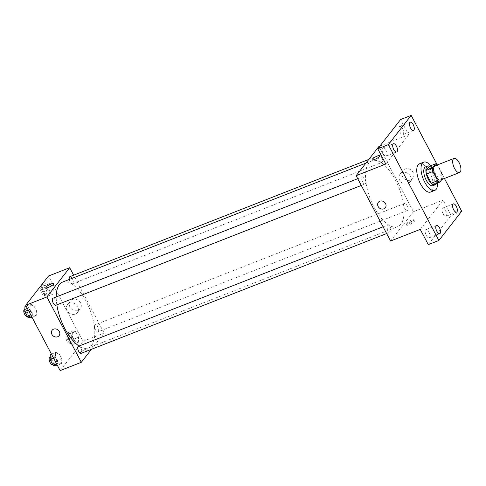<?xml version="1.0" encoding="UTF-8"?>
<svg xmlns="http://www.w3.org/2000/svg" width="486" height="486" viewBox="0 0 486 486"><rect width="100%" height="100%" fill="white"/><g stroke="black" fill="none" stroke-linecap="round" stroke-linejoin="round"><path stroke-width="0.36" stroke-dasharray="2.43 1.82" d="M434.964 165.896A7.582 3.299 -111.4 0 1 440.431 170.872A7.582 3.299 -111.4 0 1 441.179 179.486A7.582 3.299 -111.4 0 1 440.504 180.008M429.247 166.315A9.781 4.253 -111.4 0 1 431.434 167.688L436.27 176.861L442.625 174.365L437.789 165.197A9.781 4.253 -111.4 0 0 437.473 164.912M441.914 179.456L443.068 177.979A9.781 4.253 -111.4 0 0 442.625 174.365M433.512 184.577L436.714 180.47L443.068 177.979M436.27 176.861A9.781 4.253 -111.4 0 1 436.714 180.47M436.392 183.447A10.109 4.398 68.6 0 0 435.468 173.836A10.109 4.398 68.6 0 0 429.612 166.169M425.572 166.862A10.109 4.398 -111.4 0 1 432.856 173.502A10.109 4.398 -111.4 0 1 433.852 184.984A10.109 4.398 -111.4 0 1 432.953 185.682M431.434 167.688L437.789 165.197M430.73 165.732A15.163 6.591 -111.4 0 1 437.503 183.009M419.491 163.818A15.163 6.591 -111.4 0 1 430.42 173.775A15.163 6.591 -111.4 0 1 431.914 191.004A15.163 6.591 -111.4 0 1 430.56 192.049M444.429 178.471L437.139 164.639M426.234 235.394A4.423 1.926 68.6 0 0 429.181 237.806A4.423 1.926 68.6 0 0 428.895 231.986A4.423 1.926 68.6 0 0 425.955 229.574A4.423 1.926 68.6 0 0 426.234 235.394M443.032 213.87A4.423 1.926 68.6 0 0 445.978 216.282A4.423 1.926 68.6 0 0 445.692 210.462A4.423 1.926 68.6 0 0 442.752 208.051A4.423 1.926 68.6 0 0 443.032 213.87M420.25 229.386L443.068 200.135L451.111 215.383L461.7 211.228M428.288 244.628L451.111 215.383M390.592 241.013L413.416 211.768L443.068 200.135M413.416 211.768L378.965 146.426M379.888 146.061L408.617 134.792L400.579 119.55M410.719 179.99A6.336 5.528 -142 0 0 412.833 178.423A6.336 5.528 -142 0 0 411.241 170.173A6.336 5.528 -142 0 0 402.845 170.629A6.336 5.528 -142 0 0 403.356 177.84A6.336 5.528 -142 0 0 410.719 179.99M399.966 132.192A4.423 1.926 68.6 0 0 402.912 134.604A4.423 1.926 68.6 0 0 402.633 128.778A4.423 1.926 68.6 0 0 399.686 126.372A4.423 1.926 68.6 0 0 399.966 132.192M383.168 153.716A4.423 1.926 68.6 0 0 386.115 156.127A4.423 1.926 68.6 0 0 385.835 150.308A4.423 1.926 68.6 0 0 382.889 147.896A4.423 1.926 68.6 0 0 383.168 153.716M408.617 134.792L385.793 164.037M400.853 224.21A35.375 15.382 -111.4 0 1 397.694 226.652A35.375 15.382 -111.4 0 1 370.454 199.333A35.375 15.382 -111.4 0 1 371.863 160.787A35.375 15.382 -111.4 0 1 397.366 184.012A35.375 15.382 -111.4 0 1 400.853 224.21M382.221 162.178A3.791 1.646 -111.4 0 1 381.881 162.439A3.791 1.646 -111.4 0 1 378.965 159.511A3.791 1.646 -111.4 0 1 379.116 155.38A3.791 1.646 -111.4 0 1 381.844 157.871A3.791 1.646 -111.4 0 1 382.221 162.178M390.78 231.798A3.791 1.646 -111.4 0 1 390.44 232.059A3.791 1.646 -111.4 0 1 387.524 229.131A3.791 1.646 -111.4 0 1 387.67 225A3.791 1.646 -111.4 0 1 390.404 227.491A3.791 1.646 -111.4 0 1 390.78 231.798M365.423 183.702A3.791 1.646 -111.4 0 1 365.083 183.963A3.791 1.646 -111.4 0 1 362.167 181.035A3.791 1.646 -111.4 0 1 362.319 176.904A3.791 1.646 -111.4 0 1 365.047 179.395A3.791 1.646 -111.4 0 1 365.423 183.702M404.133 203.737A3.791 1.646 68.6 0 0 404.504 208.044A3.791 1.646 68.6 0 0 407.238 210.529A3.791 1.646 68.6 0 0 407.39 206.398A3.791 1.646 68.6 0 0 404.467 203.476A3.791 1.646 68.6 0 0 404.133 203.737M406.77 224.52A4.423 0.99 -27.8 0 0 406.563 225.127A4.423 0.99 -27.8 0 0 410.937 223.943A4.423 0.99 -27.8 0 0 414.388 221.002A4.423 0.99 -27.8 0 0 410.919 221.738A4.423 0.99 -27.8 0 0 406.77 224.52M406.193 223.426A4.423 0.99 -27.8 0 0 405.986 224.034A4.423 0.99 -27.8 0 0 410.36 222.849A4.423 0.99 -27.8 0 0 413.811 219.909A4.423 0.99 -27.8 0 0 410.342 220.644A4.423 0.99 -27.8 0 0 406.193 223.426M379.937 155.666L379.937 155.666A4.423 0.99 152.2 0 1 379.73 156.273A4.423 0.99 152.2 0 1 375.581 159.056A4.423 0.99 152.2 0 1 372.112 159.791A4.423 0.99 152.2 0 1 372.112 159.785L372.112 159.791M407.888 183.617A6.336 5.528 -142 0 0 410.002 182.05A6.336 5.528 -142 0 0 408.41 173.794A6.336 5.528 -142 0 0 400.014 174.255A6.336 5.528 -142 0 0 400.525 181.466A6.336 5.528 -142 0 0 407.888 183.617M378.351 202.298L378.351 202.298A4.423 3.858 38 0 1 384.213 201.976A4.423 3.858 38 0 1 385.325 207.741L385.325 207.741M62.591 282.068A35.375 15.382 -111.4 0 1 88.094 305.293A35.375 15.382 -111.4 0 1 91.587 345.497A35.375 15.382 -111.4 0 1 88.422 347.94A35.375 15.382 -111.4 0 1 79.054 346.032M56.85 304.844A35.375 15.382 -111.4 0 1 56.224 296.946M94.861 325.019A3.791 1.646 68.6 0 0 95.238 329.326A3.791 1.646 68.6 0 0 97.972 331.817A3.791 1.646 68.6 0 0 98.117 327.685A3.791 1.646 68.6 0 0 95.201 324.757A3.791 1.646 68.6 0 0 94.861 325.019M53.047 298.191A3.791 1.646 -111.4 0 1 55.781 300.682A3.791 1.646 -111.4 0 1 56.151 304.989A3.791 1.646 -111.4 0 1 55.817 305.251M78.404 346.287A3.791 1.646 -111.4 0 1 81.138 348.772A3.791 1.646 -111.4 0 1 81.508 353.079A3.791 1.646 -111.4 0 1 81.174 353.34M69.844 276.668A3.791 1.646 -111.4 0 1 72.578 279.152A3.791 1.646 -111.4 0 1 72.949 283.466A3.791 1.646 -111.4 0 1 72.614 283.727A3.791 1.646 -111.4 0 1 69.291 279.444M91.459 349.306L104.144 333.056L73.635 275.179M50.265 283.478L47.063 282.846L46.844 287.864L49.827 293.526L53.029 294.164L53.247 289.14L50.265 283.478L47.063 282.846L46.844 287.864L49.827 293.526L53.029 294.164L53.247 289.14L50.265 283.478L44.967 285.555L41.766 284.924L41.547 289.942L44.53 295.603L47.731 296.241L47.956 291.217L44.967 285.555M58.824 353.097L55.623 352.459L55.404 357.483L58.387 363.145L61.588 363.777L61.807 358.759L58.824 353.097L55.623 352.459L55.404 357.483L58.387 363.145L61.588 363.777L61.807 358.759L58.824 353.097L53.527 355.175L50.325 354.537M60.143 370.605L82.96 341.36L48.509 276.018M33.467 305.008L30.266 304.37L30.047 309.394L33.03 315.05L36.231 315.687L36.45 310.663L33.467 305.008L30.266 304.37L30.047 309.394L33.03 315.05L36.231 315.687L36.45 310.663L33.467 305.008L28.17 307.079L24.968 306.447M75.622 331.573L72.42 330.936L72.201 335.96L75.184 341.615L78.386 342.253L78.604 337.229L75.622 331.573L72.42 330.936L72.201 335.96L75.184 341.615L78.386 342.253L78.604 337.229L75.622 331.573L70.324 333.651L67.123 333.013L66.904 338.037L69.887 343.693L73.088 344.331L73.307 339.307L70.324 333.651M82.96 341.36L104.144 333.056M78.149 310.414A6.336 5.528 -142 0 0 80.263 308.847A6.336 5.528 -142 0 0 78.671 300.591A6.336 5.528 -142 0 0 70.276 301.053A6.336 5.528 -142 0 0 70.786 308.264A6.336 5.528 -142 0 0 78.149 310.414M80.555 352.453A4.423 0.99 -27.8 0 0 80.348 353.061A4.423 0.99 -27.8 0 0 84.722 351.876A4.423 0.99 -27.8 0 0 88.173 348.936A4.423 0.99 -27.8 0 0 84.71 349.671A4.423 0.99 -27.8 0 0 80.555 352.453A4.423 0.99 -27.8 0 0 80.348 353.061A4.423 0.99 -27.8 0 0 84.722 351.876A4.423 0.99 -27.8 0 0 88.173 348.936A4.423 0.99 -27.8 0 0 84.704 349.671A4.423 0.99 -27.8 0 0 80.555 352.453M53.721 283.593L53.721 283.593A4.423 0.99 152.2 0 1 53.515 284.201A4.423 0.99 152.2 0 1 49.365 286.983A4.423 0.99 152.2 0 1 45.897 287.718L45.897 287.718M75.318 314.041A6.336 5.528 -142 0 0 77.432 312.474A6.336 5.528 -142 0 0 75.84 304.218A6.336 5.528 -142 0 0 67.445 304.679A6.336 5.528 -142 0 0 67.955 311.891A6.336 5.528 -142 0 0 75.318 314.041M52.136 330.231L52.136 330.231A4.423 3.858 38 0 1 57.998 329.909A4.423 3.858 38 0 1 59.11 335.668L59.11 335.668M71.831 341.937A3.791 1.646 -111.4 0 1 71.491 342.199A3.791 1.646 -111.4 0 1 68.575 339.277A3.791 1.646 -111.4 0 1 68.72 335.146A3.791 1.646 -111.4 0 1 71.454 337.63A3.791 1.646 -111.4 0 1 71.831 341.937M67.123 333.013L72.42 330.936M66.904 338.037L72.201 335.96M69.887 343.693L75.184 341.615M73.088 344.331L78.386 342.253M73.307 339.307L78.604 337.229M69.711 342.77A3.791 1.646 -111.4 0 1 69.37 343.031A3.791 1.646 -111.4 0 1 66.454 340.103A3.791 1.646 -111.4 0 1 66.606 335.972A3.791 1.646 -111.4 0 1 69.334 338.463A3.791 1.646 -111.4 0 1 69.711 342.77M46.474 293.848A3.791 1.646 -111.4 0 1 46.134 294.109A3.791 1.646 -111.4 0 1 43.218 291.181A3.791 1.646 -111.4 0 1 43.363 287.05A3.791 1.646 -111.4 0 1 46.097 289.541A3.791 1.646 -111.4 0 1 46.474 293.848M41.766 284.924L47.063 282.846M41.547 289.942L46.844 287.864M44.53 295.603L49.827 293.526M47.731 296.241L53.029 294.164M47.956 291.217L53.247 289.14M44.354 294.68A3.791 1.646 -111.4 0 1 44.013 294.941A3.791 1.646 -111.4 0 1 41.097 292.013A3.791 1.646 -111.4 0 1 41.249 287.882A3.791 1.646 -111.4 0 1 43.983 290.373A3.791 1.646 -111.4 0 1 44.354 294.68M56.291 365.855L56.51 360.831L53.527 355.175M55.033 363.467A3.791 1.646 -111.4 0 1 54.693 363.728A3.791 1.646 -111.4 0 1 51.777 360.8A3.791 1.646 -111.4 0 1 51.923 356.669A3.791 1.646 -111.4 0 1 54.657 359.154A3.791 1.646 -111.4 0 1 55.033 363.467M51.437 354.1L55.623 352.459M53.594 358.194L55.404 357.483M56.576 363.85L58.387 363.145M57.403 365.417L61.588 363.777M56.51 360.831L61.807 358.759M49.809 357.502A3.791 1.646 -111.4 0 1 52.537 359.986A3.791 1.646 -111.4 0 1 52.913 364.293A3.791 1.646 -111.4 0 1 52.573 364.555M30.934 317.765L31.159 312.741L28.17 307.079M29.676 315.371A3.791 1.646 -111.4 0 1 29.336 315.633A3.791 1.646 -111.4 0 1 26.42 312.705A3.791 1.646 -111.4 0 1 26.566 308.574A3.791 1.646 -111.4 0 1 29.3 311.064A3.791 1.646 -111.4 0 1 29.676 315.371M26.08 306.01L30.266 304.37M28.237 310.098L30.047 309.394M31.219 315.76L33.03 315.05M32.052 317.328L36.231 315.687M31.159 312.741L36.45 310.663M24.452 309.406A3.791 1.646 -111.4 0 1 27.186 311.897A3.791 1.646 -111.4 0 1 27.556 316.204A3.791 1.646 -111.4 0 1 27.216 316.465M393.478 143.741L382.889 147.896M396.71 151.972L386.115 156.127M436.543 225.419L425.955 229.574M439.775 233.657L429.181 237.806M453.341 203.895L442.752 208.051M456.567 212.127L445.978 216.282M410.275 122.217L399.686 126.372M413.507 130.448L402.912 134.604M405.986 224.034L406.563 225.127M413.811 219.909L414.388 221.002M410.002 182.05L412.833 178.423M400.014 174.255L402.845 170.629M88.422 347.94L397.694 226.652M365.946 163.108L371.863 160.787M404.467 203.476L95.201 324.757M407.238 210.529L97.972 331.817M361.298 185.452L365.083 183.963M357.739 178.702L362.319 176.904M386.649 233.541L390.44 232.059M383.096 226.792L387.67 225M72.614 283.727L381.881 162.439M368.825 159.414L379.116 155.38M77.432 312.474L80.263 308.847M67.445 304.679L70.276 301.053M69.37 343.031L71.491 342.199M66.606 335.972L68.72 335.146M44.013 294.941L46.134 294.109M41.249 287.882L43.363 287.05M52.713 364.5L54.693 363.728M50.204 357.344L51.923 356.669M27.356 316.41L29.336 315.633M24.847 309.254L26.566 308.574"/><path stroke-width="0.73" d="M460.242 172.008A7.582 3.299 -111.4 0 1 459.568 172.53A7.582 3.299 -111.4 0 1 453.73 166.68A7.582 3.299 -111.4 0 1 454.033 158.418A7.582 3.299 -111.4 0 1 459.495 163.393A7.582 3.299 -111.4 0 1 460.242 172.008M459.568 172.53L440.504 180.008A7.582 3.299 -111.4 0 1 434.666 174.152A7.582 3.299 -111.4 0 1 434.964 165.896L454.033 158.418M435.602 163.818L432.4 167.925A9.781 4.253 -111.4 0 0 432.844 171.534L426.489 174.024A9.781 4.253 -111.4 0 1 426.046 170.416L429.247 166.315L435.602 163.818A9.781 4.253 -111.4 0 1 437.473 164.912M432.844 171.534L437.679 180.701A9.781 4.253 -111.4 0 0 439.866 182.08L441.914 179.456M426.489 174.024L431.325 183.198L437.679 180.701M431.325 183.198A9.781 4.253 -111.4 0 0 433.512 184.577L439.866 182.08M429.612 166.169A10.109 4.398 68.6 0 0 427.686 166.036A10.109 4.398 68.6 0 0 428.336 179.34A10.109 4.398 68.6 0 0 435.067 184.85A10.109 4.398 68.6 0 0 436.392 183.447M435.067 184.85L432.953 185.682A10.109 4.398 -111.4 0 1 426.216 180.172A10.109 4.398 -111.4 0 1 425.572 166.862L427.686 166.036M426.046 170.416L432.4 167.925M437.503 183.009A15.163 6.591 -111.4 0 1 436.149 189.34A15.163 6.591 -111.4 0 1 434.794 190.391A15.163 6.591 -111.4 0 1 423.124 178.678A15.163 6.591 -111.4 0 1 423.725 162.16A15.163 6.591 -111.4 0 1 430.73 165.732M434.794 190.391L430.56 192.049A15.163 6.591 -111.4 0 1 418.883 180.342A15.163 6.591 -111.4 0 1 419.491 163.818L423.725 162.16M413.222 124.629A4.423 1.926 -111.4 0 1 413.507 130.448A4.423 1.926 -111.4 0 1 410.099 127.034A4.423 1.926 -111.4 0 1 410.275 122.217A4.423 1.926 -111.4 0 1 413.222 124.629M456.287 206.307A4.423 1.926 -111.4 0 1 456.567 212.127A4.423 1.926 -111.4 0 1 453.165 208.713A4.423 1.926 -111.4 0 1 453.341 203.895A4.423 1.926 -111.4 0 1 456.287 206.307M439.49 227.831A4.423 1.926 -111.4 0 1 439.775 233.657A4.423 1.926 -111.4 0 1 436.367 230.236A4.423 1.926 -111.4 0 1 436.543 225.419A4.423 1.926 -111.4 0 1 439.49 227.831M396.424 146.152A4.423 1.926 -111.4 0 1 396.71 151.972A4.423 1.926 -111.4 0 1 393.302 148.558A4.423 1.926 -111.4 0 1 393.478 143.741A4.423 1.926 -111.4 0 1 396.424 146.152M437.139 164.639L411.168 115.395L388.35 144.64L438.876 240.479L461.7 211.228L444.429 178.471M379.888 146.061L378.965 146.426L356.141 175.671L390.592 241.013L420.25 229.386L428.288 244.628L438.876 240.479M411.168 115.395L400.579 119.55L377.756 148.795L388.35 144.64M377.756 148.795L385.793 164.037L356.141 175.671M385.325 207.741A4.423 3.858 38 0 1 383.849 208.828A4.423 3.858 38 0 1 378.709 207.334A4.423 3.858 38 0 1 378.351 202.298A4.423 3.858 38 0 1 384.213 201.982A4.423 3.858 38 0 1 385.325 207.741A4.423 3.858 38 0 1 383.849 208.828A4.423 3.858 38 0 1 378.709 207.328A4.423 3.858 38 0 1 378.351 202.298M379.73 156.273A4.423 0.99 152.2 0 1 375.581 159.05A4.423 0.99 152.2 0 1 372.112 159.785A4.423 0.99 152.2 0 1 375.563 156.844A4.423 0.99 152.2 0 1 379.937 155.66A4.423 0.99 152.2 0 1 379.73 156.273M372.112 159.785A4.423 0.99 152.2 0 1 375.563 156.85A4.423 0.99 152.2 0 1 379.937 155.666M79.054 346.032A35.375 15.382 -111.4 0 1 56.85 304.844M56.224 296.946A35.375 15.382 -111.4 0 1 62.591 282.068L365.946 163.108M361.298 185.452L55.817 305.251A3.791 1.646 -111.4 0 1 52.895 302.322A3.791 1.646 -111.4 0 1 53.047 298.191L357.739 178.702M386.649 233.541L81.174 353.34A3.791 1.646 -111.4 0 1 78.252 350.412A3.791 1.646 -111.4 0 1 78.404 346.287L383.096 226.792M69.291 279.444A3.791 1.646 -111.4 0 1 69.844 276.668L368.825 159.414M73.635 275.179L69.692 267.707L46.869 296.958L81.32 362.301L91.459 349.306M69.692 267.707L48.509 276.018L25.691 305.263L46.869 296.958M25.691 305.263L60.143 370.605L81.32 362.301M59.11 335.668A4.423 3.858 38 0 1 57.634 336.762A4.423 3.858 38 0 1 52.494 335.261A4.423 3.858 38 0 1 52.136 330.231A4.423 3.858 38 0 1 57.998 329.909A4.423 3.858 38 0 1 59.11 335.668A4.423 3.858 38 0 1 57.634 336.762A4.423 3.858 38 0 1 52.494 335.261A4.423 3.858 38 0 1 52.136 330.231M53.515 284.201A4.423 0.99 152.2 0 1 49.365 286.983A4.423 0.99 152.2 0 1 45.897 287.718A4.423 0.99 152.2 0 1 49.347 284.778A4.423 0.99 152.2 0 1 53.721 283.593A4.423 0.99 152.2 0 1 53.515 284.201M45.897 287.718A4.423 0.99 152.2 0 1 49.347 284.778A4.423 0.99 152.2 0 1 53.721 283.593M51.437 354.1L50.325 354.537L50.107 359.561L53.089 365.223L56.291 365.855L57.403 365.417M50.107 359.561L53.594 358.194M53.089 365.223L56.576 363.85M52.713 364.5L52.573 364.555A3.791 1.646 -111.4 0 1 49.657 361.633A3.791 1.646 -111.4 0 1 49.809 357.502L50.204 357.344M26.08 306.01L24.968 306.447L24.75 311.471L27.732 317.127L30.934 317.765L32.052 317.328M24.75 311.471L28.237 310.098M27.732 317.127L31.219 315.76M27.356 316.41L27.216 316.465A3.791 1.646 -111.4 0 1 24.3 313.537A3.791 1.646 -111.4 0 1 24.452 309.406L24.847 309.254"/></g></svg>
